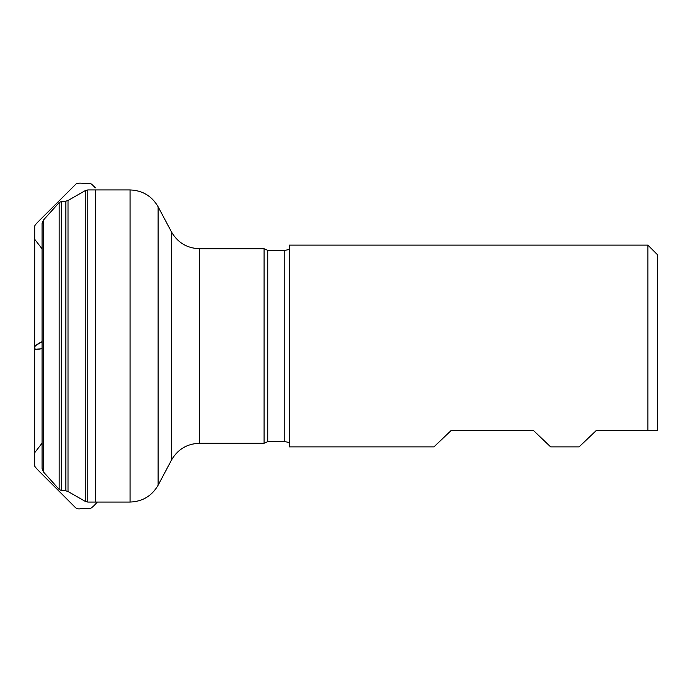 <?xml version="1.0" encoding="UTF-8"?>
<svg xmlns="http://www.w3.org/2000/svg" width="692" height="692" viewBox="0 0 692 692"><rect width="100%" height="100%" fill="white"/><g stroke="black" fill="none" stroke-linecap="round" stroke-linejoin="round"><path stroke-width="1.04" d="M43.38 471.883L59.166 489.452L59.166 202.548L43.38 220.117L43.38 471.883L42.074 468.484L42.074 346L42.074 448.892M42.074 346L42.074 223.516L43.38 220.117M199.53 248.739C187.082 248.29 177.723 242.676 171.478 231.898L171.478 460.102C177.723 449.324 187.074 443.71 199.53 443.261L199.53 248.739L264.067 248.739L264.067 443.261L267.752 441.669L284.239 441.669C287.613 441.911 289.308 442.595 289.325 443.71M647.868 430.476L596.314 430.476L579.092 446.885L550.65 446.885L533.428 430.476L451.167 430.476L433.945 446.885L289.325 446.885L289.325 245.115L647.868 245.115L647.868 430.476L657.4 430.476L647.868 430.476M647.868 245.115L657.4 254.647L657.4 430.476M42.074 341.684L35.275 345.792L34.652 347.756L35.162 349.339L42.074 348.682M95.375 502.055L95.375 189.945M42.074 348.638C36.65 349.702 34.176 349.434 34.635 347.834C33.977 346.545 36.46 344.478 42.074 341.623M59.166 202.548L61.285 201.51L61.285 490.49L65.878 490.844L65.878 201.156L68.015 200.498L68.015 491.502L85.246 501.38L85.246 190.62L68.015 200.498M130.053 189.945L87.78 189.945L87.78 502.055L130.053 502.055L130.053 189.945C142.509 190.395 151.859 196.009 158.113 206.787L158.113 485.213L171.478 460.102M264.067 248.739L267.752 250.331L267.752 441.669M267.752 250.331L284.239 250.331L284.239 441.669M42.074 248.835L34.678 239.268L34.652 236.119L34.678 465.552C35.387 466.148 32.714 464.73 39.02 471.14L75.463 507.625C76.916 508.793 78.689 509.148 80.782 508.698L89.951 508.482C89.605 509.468 94.363 505.67 95.375 504.157L97.338 502.055M95.375 187.843C89.164 181.788 92.287 183.934 82.928 183.328C79.493 182.939 77.158 183.19 75.921 184.072L39.409 220.489C33.19 226.543 35.197 226.033 34.704 226.267L34.652 455.881L34.678 452.732L42.074 443.165M61.285 201.51L65.878 201.156M171.478 231.898L158.113 206.787M199.53 443.261L264.067 443.261M130.053 502.055C142.509 501.605 151.859 495.991 158.113 485.213M65.878 490.844L68.015 491.502M85.246 501.38L87.78 502.055M87.78 189.945L85.246 190.62M59.166 489.452L61.285 490.49M284.239 250.331C287.613 250.089 289.308 249.405 289.325 248.29"/></g></svg>
